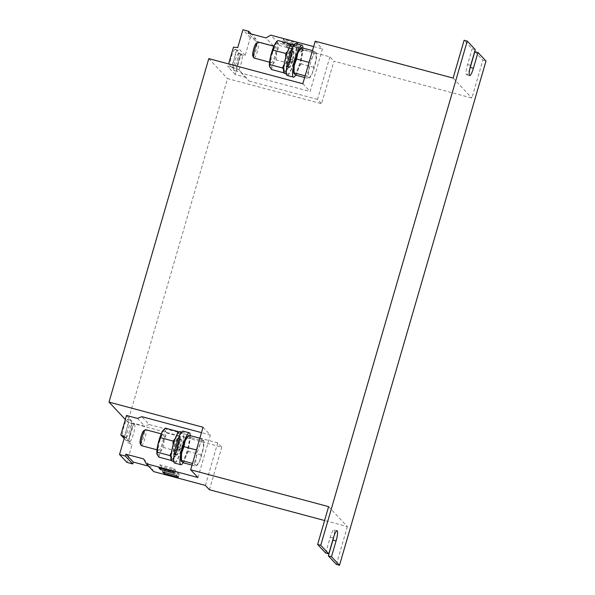 <?xml version="1.0" encoding="UTF-8"?>
<svg xmlns="http://www.w3.org/2000/svg" width="595" height="595" viewBox="0 0 595 595"><rect width="100%" height="100%" fill="white"/><g stroke="black" fill="none" stroke-linecap="round" stroke-linejoin="round"><path stroke-width="0.45" stroke-dasharray="2.98 2.23" d="M131.428 423.424A8.918 1.666 -75 0 1 130.431 432.855A8.918 1.666 -75 0 1 126.653 440.545A8.918 1.666 -75 0 1 126.49 440.441A8.918 1.666 -75 0 1 127.486 431.003A8.918 1.666 -75 0 1 131.264 423.313A8.918 1.666 -75 0 1 131.428 423.424M134.567 424.257A8.918 1.666 -75 0 1 133.563 433.696A8.918 1.666 -75 0 1 129.792 441.386A8.918 1.666 -75 0 1 129.621 441.274A8.918 1.666 -75 0 1 130.625 431.844A8.918 1.666 -75 0 1 134.396 424.153A8.918 1.666 -75 0 1 134.567 424.257M127.732 419.482A8.918 1.666 -75 0 1 126.735 428.921A8.918 1.666 -75 0 1 122.957 436.604A8.918 1.666 -75 0 1 122.786 436.499A8.918 1.666 -75 0 1 123.79 427.069A8.918 1.666 -75 0 1 127.561 419.378A8.918 1.666 -75 0 1 127.732 419.482M130.863 420.323A8.918 1.666 -75 0 1 129.866 429.754A8.918 1.666 -75 0 1 126.088 437.444A8.918 1.666 -75 0 1 125.924 437.34A8.918 1.666 -75 0 1 126.921 427.902A8.918 1.666 -75 0 1 130.699 420.211A8.918 1.666 -75 0 1 130.863 420.323M233.969 70.478A8.918 1.666 -75 0 1 234.973 61.047A8.918 1.666 -75 0 1 238.744 53.357A8.918 1.666 -75 0 1 238.915 53.461A8.918 1.666 -75 0 1 237.911 62.899A8.918 1.666 -75 0 1 234.14 70.589A8.918 1.666 -75 0 1 233.969 70.478M237.108 71.318A8.918 1.666 -75 0 1 238.104 61.887A8.918 1.666 -75 0 1 241.882 54.197A8.918 1.666 -75 0 1 242.046 54.301A8.918 1.666 -75 0 1 241.049 63.732A8.918 1.666 -75 0 1 237.271 71.422A8.918 1.666 -75 0 1 237.108 71.318M230.272 66.543A8.918 1.666 -75 0 1 231.269 57.105A8.918 1.666 -75 0 1 235.047 49.422A8.918 1.666 -75 0 1 235.211 49.526A8.918 1.666 -75 0 1 234.214 58.957A8.918 1.666 -75 0 1 230.436 66.647A8.918 1.666 -75 0 1 230.272 66.543M233.404 67.376A8.918 1.666 -75 0 1 234.408 57.946A8.918 1.666 -75 0 1 238.179 50.255A8.918 1.666 -75 0 1 238.35 50.367A8.918 1.666 -75 0 1 237.346 59.798A8.918 1.666 -75 0 1 233.575 67.488A8.918 1.666 -75 0 1 233.404 67.376M141.431 445.648A8.256 1.54 105 0 0 142.212 445.127A8.256 1.54 105 0 0 145.455 436.418A8.256 1.54 105 0 0 145.693 429.694M162.323 434.871A8.256 1.54 105 0 0 159.081 443.587A8.256 1.54 105 0 0 158.843 450.303A8.256 1.54 105 0 0 159.624 449.783A8.256 1.54 105 0 0 162.874 441.066A8.256 1.54 105 0 0 163.104 434.35A8.256 1.54 105 0 0 162.323 434.871M140.212 443.677A6.79 1.264 105 0 0 141.06 443.431A6.79 1.264 105 0 0 143.856 435.652A6.79 1.264 105 0 0 143.655 430.802M177.057 438.805A8.256 1.54 105 0 0 173.814 447.522A8.256 1.54 105 0 0 173.576 454.238A8.256 1.54 105 0 0 174.357 453.725A8.256 1.54 105 0 0 177.608 445.008A8.256 1.54 105 0 0 177.838 438.284A8.256 1.54 105 0 0 177.057 438.805M180.188 439.646A8.256 1.54 105 0 0 176.946 448.362A8.256 1.54 105 0 0 176.708 455.078A8.256 1.54 105 0 0 177.496 454.558A8.256 1.54 105 0 0 180.739 445.841A8.256 1.54 105 0 0 180.977 439.125A8.256 1.54 105 0 0 180.188 439.646M183.104 431.144A16.511 3.079 -75 0 1 181.311 449.723A16.511 3.079 -75 0 1 174.58 463.059M190.303 435.674A16.511 3.079 -75 0 1 187.581 451.404A16.511 3.079 -75 0 1 183.163 462.583M254.043 58.042A8.256 1.54 105 0 0 254.824 57.529A8.256 1.54 105 0 0 258.066 48.812A8.256 1.54 105 0 0 258.304 42.089M274.935 47.265A8.256 1.54 105 0 0 271.684 55.982A8.256 1.54 105 0 0 271.454 62.698A8.256 1.54 105 0 0 272.235 62.177A8.256 1.54 105 0 0 275.478 53.461A8.256 1.54 105 0 0 275.716 46.745A8.256 1.54 105 0 0 274.935 47.265M252.823 56.071A6.79 1.264 105 0 0 253.671 55.826A6.79 1.264 105 0 0 256.467 48.046A6.79 1.264 105 0 0 256.267 43.197M289.668 51.2A8.256 1.54 105 0 0 286.418 59.917A8.256 1.54 105 0 0 286.188 66.633A8.256 1.54 105 0 0 286.969 66.119A8.256 1.54 105 0 0 290.211 57.403A8.256 1.54 105 0 0 290.449 50.679A8.256 1.54 105 0 0 289.668 51.2M292.8 52.04A8.256 1.54 105 0 0 289.557 60.757A8.256 1.54 105 0 0 289.319 67.473A8.256 1.54 105 0 0 290.107 66.952A8.256 1.54 105 0 0 293.35 58.236A8.256 1.54 105 0 0 293.588 51.52A8.256 1.54 105 0 0 292.8 52.04M295.715 43.547A16.511 3.079 -75 0 1 293.923 62.125A16.511 3.079 -75 0 1 287.192 75.453M302.914 48.069A16.511 3.079 -75 0 1 300.185 63.799A16.511 3.079 -75 0 1 295.767 74.977M304.655 77.514L308.812 78.629L312.33 73.23L313.617 67.235L315.997 60.623L316.116 52.501A13.209 2.462 -75 0 1 316.458 53.267A13.209 2.462 -75 0 1 315.997 60.623A13.209 2.462 -75 0 1 312.33 73.23A13.209 2.462 -75 0 1 310.017 77.372A13.209 2.462 -75 0 1 308.79 77.714A13.209 2.462 -75 0 1 308.917 69.593A13.209 2.462 -75 0 1 312.576 56.986A13.209 2.462 -75 0 1 316.116 52.501L312.464 50.62M315.201 41.211L322.475 48.961L310.114 91.504L241.622 73.192L249.022 81.069L238.796 69.555L227.826 66.625L228.614 63.918M302.84 83.754L310.114 91.504M205.364 485.408L217.725 442.866L221.794 447.195L127.754 422.063L227.543 78.577L321.583 103.709L333.944 61.166L471.872 98.026L482.857 60.214L485.996 61.047M209.433 489.737L221.794 447.195M474.84 51.676L482.857 60.214M475.264 49.63L472.132 48.79L464.115 40.259M453.13 78.071L471.872 98.026M469.797 68.946A9.081 1.696 -75 0 1 466.562 74.762A9.081 1.696 -75 0 1 467.551 64.55L472.132 48.79M246.196 77.432L235.226 74.494L240.871 55.052L245.162 55.417L250.331 37.626L256.14 39.181L255.597 41.055L273.336 45.8L278.2 43.026L329.875 56.837L333.944 61.166M329.875 56.837L317.514 99.372L321.583 103.709M317.514 99.372L249.022 81.069M208.8 58.622L227.543 78.577M125.314 419.468L127.754 422.063M203.044 427.24L210.325 434.99L201.482 432.624M217.725 442.866L149.226 424.555L141.826 416.679M192.044 465.119L196.201 466.235L199.727 460.835L201.006 454.84L203.386 448.228L203.505 440.107A13.209 2.462 -75 0 1 203.847 440.873A13.209 2.462 -75 0 1 203.386 448.228A13.209 2.462 -75 0 1 199.727 460.835A13.209 2.462 -75 0 1 197.406 464.978A13.209 2.462 -75 0 1 196.186 465.32A13.209 2.462 -75 0 1 196.305 457.198A13.209 2.462 -75 0 1 199.965 444.591A13.209 2.462 -75 0 1 203.505 440.107L199.853 438.225M197.964 477.532L210.325 434.99M328.611 506.643L347.361 526.597L324.587 520.513M325.644 552.993L330.225 537.233A9.081 1.696 -75 0 1 333.921 529.907A9.081 1.696 -75 0 1 333.825 536.564M336.376 564.41L347.361 526.597M149.226 424.555L144.845 426.273L133.875 423.343L128.23 442.784L132.09 444.599L126.921 462.389M137.445 418.397L144.845 426.273M126.475 415.466L133.875 423.343M124.184 438.485L128.23 442.784M124.69 436.723L132.09 444.599M148.571 466.153L151.018 466.807L153.689 471.597M143.626 458.931L151.018 466.807M241.622 73.192L238.796 69.555M235.226 74.494L227.826 66.625M240.871 55.052L233.478 47.176M245.162 55.417L237.762 47.541M250.331 37.626L242.931 29.75M256.14 39.181L251.283 34.004M255.597 41.055L248.197 33.179M273.336 45.8L265.935 37.924M278.2 43.026L270.799 35.15M285.012 41.07L283.391 39.337L297.493 43.108L299.121 44.841L285.012 41.07L284.098 44.223L282.469 42.49L283.391 39.337M288.716 45.012L287.088 43.279L301.196 47.042L302.825 48.775L288.716 45.012L287.801 48.158L286.173 46.425L287.088 43.279M313.632 46.596L322.475 48.961M290.159 45.874L287.683 51.282M285.697 57.492L284.12 64.55M284.008 72.865L287.482 68.365A13.209 2.462 -75 0 1 285.883 70.924A13.209 2.462 -75 0 1 284.373 70.708L283.897 72.835M293.491 62.698L292.576 61.724L293.03 60.147L293.945 61.121A15.195 2.834 -75 0 0 295.373 44.818A15.195 2.834 -75 0 0 288.716 58.764A15.195 2.834 -75 0 0 287.526 74.174A15.195 2.834 -75 0 0 293.491 62.698L290.353 61.858L289.438 60.883L289.899 59.307L290.516 59.969A13.209 2.462 -75 0 1 290.055 61.545A13.209 2.462 105 0 1 287.482 68.365L288.709 63.263L291.424 56.309L292.264 46.603A13.209 2.462 -75 0 0 289.155 48.954A13.209 2.462 -75 0 0 285.206 61.01A13.209 2.462 -75 0 0 284.373 70.708L283.562 69.221M271.513 69.526L272.748 64.424L276.221 59.924L276.697 52.375L279.412 45.421L277.53 42.669L277.895 40.52M288.709 63.263L276.221 59.924M291.9 48.76L279.412 45.421M292.264 46.603A13.209 2.462 -75 0 1 292.324 46.819L291.067 44.618M269.595 66.625A13.209 2.462 -75 0 0 269.639 66.774A13.209 2.462 105 0 0 272.748 64.424A13.209 2.462 105 0 0 276.697 52.375A13.209 2.462 105 0 0 277.53 42.669A13.209 2.462 105 0 0 276.021 42.461M292.324 46.819L292.316 46.804A13.209 2.462 -75 0 1 291.424 56.309A13.209 2.462 -75 0 1 290.516 59.969L293.945 61.121M313.855 50.992L312.576 56.986L309.05 62.386L308.917 69.593L306.537 76.205L305.138 75.833M306.537 76.205L308.79 77.714L308.812 78.629L310.017 77.372M296.317 75.29L297.597 69.295L301.122 63.896L301.263 56.689L303.643 50.077L301.382 48.567L301.368 47.652M313.617 67.235L301.122 63.896M316.116 52.501L316.138 53.416L303.643 50.077M293.714 73.014A13.209 2.462 -75 0 0 294.056 73.78A13.209 2.462 105 0 0 297.597 69.295A13.209 2.462 105 0 0 301.263 56.689A13.209 2.462 105 0 0 301.382 48.567A13.209 2.462 105 0 0 300.163 48.909M290.353 61.858A15.195 2.834 -75 0 1 284.395 73.334M292.242 43.978A15.195 2.834 -75 0 1 290.814 60.281M292.576 61.724L291.847 61.449A8.419 1.569 -75 0 1 288.649 67.466A8.419 1.569 -75 0 1 289.304 58.92A8.419 1.569 -75 0 1 293 51.192A8.419 1.569 -75 0 1 292.309 59.872L293.03 60.147M292.309 59.872L290.427 59.374A8.419 1.569 -75 0 0 291.119 50.687L289.891 59.292M289.43 60.869C285.786 70.292 286.783 65.881 286.604 66.967L286.768 66.96A8.419 1.569 -75 0 1 287.43 58.422A8.419 1.569 -75 0 1 291.119 50.687L293.171 51.192C293.119 51.572 292.539 50.277 289.899 58.801C287.489 69.652 289.222 67.116 288.798 67.555L286.768 66.96A8.419 1.569 -75 0 0 289.966 60.95L291.847 61.449M177.548 433.48L175.071 438.887M173.085 445.097L171.509 452.155M171.397 460.471L174.871 455.971A13.209 2.462 -75 0 1 173.271 458.529A13.209 2.462 -75 0 1 171.762 458.314L171.286 460.441M180.88 450.303L179.965 449.329L180.426 447.752L181.341 448.727A15.195 2.834 -75 0 0 182.762 432.424A15.195 2.834 -75 0 0 176.105 446.369A15.195 2.834 -75 0 0 174.923 461.779A15.195 2.834 -75 0 0 180.88 450.303L177.749 449.463L176.827 448.489L177.288 446.912L177.905 447.574A13.209 2.462 -75 0 1 177.451 449.151A13.209 2.462 105 0 1 174.871 455.971L176.105 450.869L178.82 443.915L179.653 434.209A13.209 2.462 -75 0 0 176.544 436.559A13.209 2.462 -75 0 0 172.602 448.615A13.209 2.462 -75 0 0 171.762 458.314L170.951 456.826M158.902 457.131L160.137 452.029L163.61 447.529L164.086 439.98L166.801 433.026L164.927 430.274L165.284 428.125M176.105 450.869L163.61 447.529M179.296 436.366L166.801 433.026M179.653 434.209A13.209 2.462 -75 0 1 179.712 434.417L178.455 432.223M156.983 454.23A13.209 2.462 -75 0 0 157.028 454.379A13.209 2.462 105 0 0 160.137 452.029A13.209 2.462 105 0 0 164.086 439.98A13.209 2.462 105 0 0 164.927 430.274A13.209 2.462 105 0 0 163.409 430.066M179.712 434.417L179.712 434.41A13.209 2.462 -75 0 1 178.82 443.915A13.209 2.462 -75 0 1 177.905 447.574L181.341 448.727M201.251 438.597L199.965 444.591L196.439 449.991M196.447 449.991L196.305 457.198L193.925 463.81L192.535 463.438M193.925 463.81L196.186 465.32L196.201 466.235L197.406 464.978M183.706 462.895L184.993 456.901L188.511 451.501L188.652 444.294L191.032 437.682L188.771 436.172L188.756 435.257M201.006 454.84L188.511 451.501M203.505 440.107L203.527 441.021L191.032 437.682M181.111 460.619A13.209 2.462 -75 0 0 181.453 461.385A13.209 2.462 105 0 0 184.993 456.901A13.209 2.462 105 0 0 188.652 444.294A13.209 2.462 105 0 0 188.771 436.172A13.209 2.462 105 0 0 187.551 436.514M177.749 449.463A15.195 2.834 -75 0 1 171.784 460.939M179.631 431.583A15.195 2.834 -75 0 1 178.203 447.886M179.965 449.329L179.236 449.054A8.419 1.569 -75 0 1 176.038 455.071A8.419 1.569 -75 0 1 176.7 446.525A8.419 1.569 -75 0 1 180.389 438.798A8.419 1.569 -75 0 1 179.697 447.477L180.426 447.752M179.697 447.477L177.816 446.979A8.419 1.569 -75 0 0 178.507 438.292L177.28 446.897M176.827 448.474C173.182 457.897 174.171 453.487 173.993 454.573L174.164 454.565A8.419 1.569 -75 0 1 174.818 446.027A8.419 1.569 -75 0 1 178.507 438.292L180.56 438.798C180.508 439.177 179.928 437.883 177.288 446.406C174.878 457.257 176.611 454.721 176.187 455.153L174.164 454.565A8.419 1.569 -75 0 0 177.355 448.548L179.236 449.054M286.173 46.425L300.282 50.196L301.903 51.929L287.801 48.158M301.903 51.929L302.825 48.775M300.282 50.196L301.196 47.042M282.469 42.49L296.578 46.261L298.207 47.994L284.098 44.223M298.207 47.994L299.121 44.841M296.578 46.261L297.493 43.108M163.491 468.696L165.12 470.429L179.229 474.2L177.6 472.467L163.491 468.696L162.576 471.85M177.6 472.467L176.685 475.613M165.12 470.429L164.555 472.378M179.229 474.2L178.307 477.346M159.795 464.755L161.416 466.487L175.525 470.258L173.896 468.525L159.795 464.755L158.88 467.908M173.896 468.525L172.981 471.679M161.416 466.487L160.851 468.436M175.525 470.258L174.61 473.412M333.356 538.073L330.225 537.233M470.69 65.383L467.551 64.55M129.792 441.386L126.653 440.545M126.088 437.444L122.957 436.604M241.882 54.197L238.744 53.357M238.179 50.255L235.047 49.422M156.983 449.805L158.843 450.303M173.576 454.238L176.708 455.078M269.595 62.2L271.454 62.698M286.188 66.633L289.319 67.473M337.06 530.74L333.921 529.907M469.7 75.602L466.562 74.762M285.883 70.924L284.946 71.921M295.373 44.818L294.205 44.506M287.526 74.174L286.366 73.862M290.449 50.679L293.588 51.52M273.856 46.246L275.716 46.745M173.271 458.529L172.334 459.526M182.762 432.424L181.601 432.111M174.923 461.779L173.755 461.467M177.838 438.284L180.977 439.125M161.245 433.852L163.104 434.35M233.575 67.488L230.436 66.647M237.271 71.422L234.14 70.589M130.699 420.211L127.561 419.378M134.396 424.153L131.264 423.313"/><path stroke-width="0.89" d="M161.245 433.852L145.693 429.694A8.256 1.54 105 0 0 145.373 429.769A8.256 1.54 105 0 0 144.912 430.215A8.256 1.54 105 0 0 141.841 438.173A8.256 1.54 105 0 0 141.186 445.432A8.256 1.54 105 0 0 141.431 445.648L156.983 449.805M145.373 429.769L143.655 430.802A6.79 1.264 105 0 0 143.276 431.167A6.79 1.264 105 0 0 140.755 437.712A6.79 1.264 105 0 0 140.212 443.677L141.186 445.432M183.163 462.583A16.511 3.079 -75 0 1 180.85 464.732L174.58 463.059A16.511 3.079 -75 0 1 176.373 444.48A16.511 3.079 -75 0 1 183.104 431.144L189.374 432.825A16.511 3.079 -75 0 1 190.303 435.674M180.85 464.732A16.511 3.079 -75 0 1 182.643 446.153A16.511 3.079 -75 0 1 189.374 432.825M273.856 46.246L258.304 42.089A8.256 1.54 105 0 0 257.985 42.163A8.256 1.54 105 0 0 257.523 42.609A8.256 1.54 105 0 0 254.452 50.568A8.256 1.54 105 0 0 253.797 57.827A8.256 1.54 105 0 0 254.043 58.042L269.595 62.2M257.985 42.163L256.267 43.197A6.79 1.264 105 0 0 255.887 43.561A6.79 1.264 105 0 0 253.366 50.106A6.79 1.264 105 0 0 252.823 56.071L253.797 57.827M295.767 74.977A16.511 3.079 -75 0 1 293.461 77.127L287.192 75.453A16.511 3.079 -75 0 1 288.984 56.875A16.511 3.079 -75 0 1 295.715 43.547L301.985 45.22A16.511 3.079 -75 0 1 302.914 48.069M293.461 77.127A16.511 3.079 -75 0 1 295.254 58.548A16.511 3.079 -75 0 1 301.985 45.22M467.246 41.1L320.764 545.295L317.626 544.462L328.611 506.643L190.69 469.782L203.044 427.24L109.004 402.108L208.8 58.622L302.84 83.754L315.201 41.211L453.13 78.071L464.115 40.259L467.246 41.1L475.264 49.63L470.69 65.383A9.081 1.696 -75 0 0 469.7 75.602A9.081 1.696 -75 0 0 473.397 68.269L470.266 67.436A9.081 1.696 -75 0 1 469.797 68.946M201.482 432.624L141.826 416.679L137.445 418.397L126.475 415.466L120.83 434.915L124.69 436.723L119.521 454.513L125.337 456.068L125.88 454.193L143.626 458.931L146.288 463.721L153.689 471.597L205.364 485.408L209.433 489.737L324.587 520.513M320.764 545.295L328.782 553.833L333.356 538.073A9.081 1.696 -75 0 1 337.06 530.74A9.081 1.696 -75 0 1 336.071 540.959L331.489 556.719L339.507 565.25L485.996 61.047L477.978 52.516L474.84 51.676L470.266 67.436M328.782 553.833L325.644 552.993L317.626 544.462M477.978 52.516L473.397 68.269M109.004 402.108L125.314 419.468M190.69 469.782L197.964 477.532L146.288 463.721M333.825 536.564A9.081 1.696 -75 0 1 332.932 540.126L328.358 555.879L336.376 564.41L339.507 565.25M331.489 556.719L328.358 555.879M120.83 434.915L124.184 438.485M119.521 454.513L126.921 462.389L132.737 463.944L133.28 462.07L148.571 466.153M125.337 456.068L132.737 463.944M125.88 454.193L133.28 462.07M158.88 467.908L160.501 469.641L174.61 473.412L172.981 471.679L158.88 467.908M162.576 471.85L164.205 473.583L178.307 477.346L176.685 475.613L162.576 471.85M228.614 63.918L233.478 47.176L237.762 47.541L242.931 29.75L248.74 31.304L248.197 33.179L265.935 37.924L270.799 35.15L313.632 46.596M251.283 34.004L248.74 31.304M291.067 44.618L290.39 43.852L277.895 40.52L274.421 45.019L273.194 50.114L270.472 57.068L269.996 64.624L282.491 67.956L284.12 64.55M287.683 51.282L285.682 53.453L273.194 50.114M290.39 43.852L290.159 45.874M285.682 53.453L285.697 57.492M283.897 72.835L271.513 69.526L269.587 66.581A13.209 2.462 -75 0 1 270.472 57.068A13.209 2.462 105 0 1 274.421 45.019A13.209 2.462 105 0 1 276.021 42.461L276.958 41.464M283.562 69.221L282.491 67.956M269.639 66.774L269.996 64.624M312.464 50.62L301.368 47.652L297.842 53.052L296.563 59.046L294.183 65.658L294.042 72.865L305.138 75.833M309.05 62.386L296.563 59.046M304.655 77.514L296.317 75.29L294.056 73.78L294.042 72.865L294.056 73.78M293.796 73.356L293.714 73.014A13.209 2.462 -75 0 1 294.183 65.658A13.209 2.462 105 0 1 297.842 53.052A13.209 2.462 105 0 1 300.163 48.909L301.368 47.652M286.366 73.862L284.395 73.334A15.195 2.834 -75 0 1 285.578 57.931A15.195 2.834 -75 0 1 292.242 43.978L294.205 44.506M178.455 432.223L177.779 431.457L165.284 428.125L161.81 432.624L160.583 437.719L157.868 444.673L157.392 452.23L169.88 455.562L171.509 452.155M175.071 438.887L173.078 441.059L160.583 437.719M177.779 431.457L177.548 433.48M173.078 441.059L173.085 445.097M171.286 460.441L158.902 457.131L156.976 454.186A13.209 2.462 -75 0 1 157.868 444.673A13.209 2.462 105 0 1 161.81 432.624A13.209 2.462 105 0 1 163.409 430.066L164.346 429.069M170.951 456.826L169.88 455.562M157.028 454.379L157.392 452.23M199.853 438.225L188.756 435.257L185.231 440.657L183.952 446.652L181.572 453.264L181.43 460.471L192.535 463.438M196.439 449.991L183.952 446.652M192.044 465.119L183.706 462.895L181.453 461.385L181.43 460.471L181.453 461.385M181.185 460.961L181.111 460.619A13.209 2.462 -75 0 1 181.572 453.264A13.209 2.462 105 0 1 185.231 440.657A13.209 2.462 105 0 1 187.551 436.514L188.756 435.257M173.755 461.467L171.784 460.939A15.195 2.834 -75 0 1 172.966 445.529A15.195 2.834 -75 0 1 179.631 431.583L181.601 432.111M164.555 472.378L164.205 473.583M160.851 468.436L160.501 469.641M336.071 540.959L332.932 540.126"/></g></svg>
